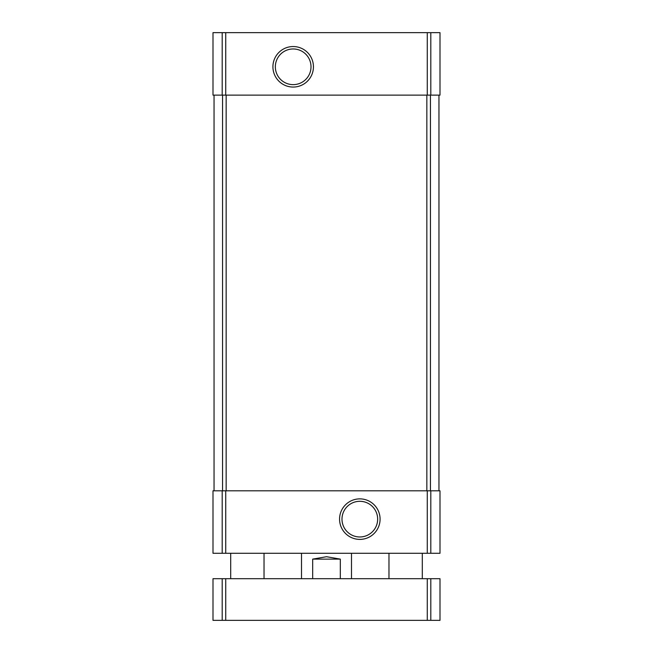 <?xml version="1.0" encoding="UTF-8"?>
<svg xmlns="http://www.w3.org/2000/svg" width="653" height="653" viewBox="0 0 653 653"><rect width="100%" height="100%" fill="white"/><g stroke="black" fill="none" stroke-linecap="round" stroke-linejoin="round"><path stroke-width="0.98" d="M222.191 32.65L440 32.65L440 95.126L213 95.126L213 32.65L222.191 32.65L222.191 95.126M293.181 46.543A20.259 20.259 0 0 0 275.631 76.932A20.259 20.259 0 0 0 310.722 76.932A20.259 20.259 0 0 0 293.181 46.543M222.191 490.811L440 490.811L440 553.295L213 553.295L213 490.811L222.191 490.811L222.191 553.295M359.819 498.876A20.259 20.259 0 0 0 342.278 529.265A20.259 20.259 0 0 0 377.369 529.265A20.259 20.259 0 0 0 359.819 498.876M438.955 95.126L438.955 490.811M214.045 95.126L214.045 490.811M359.819 501.3A17.843 17.843 0 0 0 344.376 528.057A17.843 17.843 0 0 0 375.271 528.057A17.843 17.843 0 0 0 359.819 501.3M293.181 48.967A17.843 17.843 0 0 0 277.729 75.724A17.843 17.843 0 0 0 308.624 75.724A17.843 17.843 0 0 0 293.181 48.967M340.311 578.697L340.311 559.123L326.5 556.715L312.689 559.123L312.689 578.697M340.311 559.123L312.689 559.123M430.809 620.35L213 620.35L213 578.697L440 578.697L440 620.35L430.809 620.35L430.809 578.697M430.809 32.65L430.809 95.126M427.266 32.65L427.266 95.126M225.734 32.65L225.734 95.126M430.809 490.811L430.809 553.295M427.266 490.811L427.266 553.295M225.734 490.811L225.734 553.295M430.441 95.126L430.441 490.811M426.85 95.126L426.85 490.811M226.15 95.126L226.15 490.811M222.559 95.126L222.559 490.811M222.191 620.35L222.191 578.697M225.734 620.35L225.734 578.697M427.266 620.35L427.266 578.697M351.494 578.697L351.494 553.295M301.506 578.697L301.506 553.295M422.295 578.697L422.295 553.295M388.976 578.697L388.976 553.295M264.024 578.697L264.024 553.295M230.705 578.697L230.705 553.295"/></g></svg>
